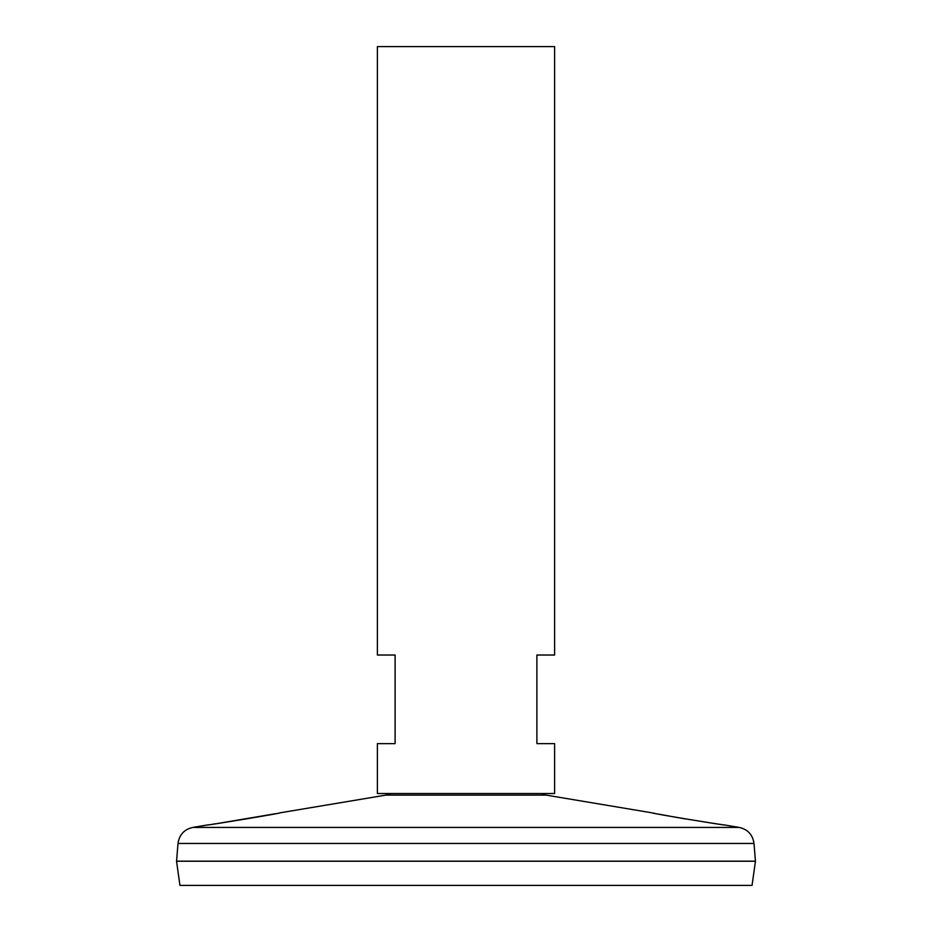 <?xml version="1.0" encoding="UTF-8"?>
<svg xmlns="http://www.w3.org/2000/svg" width="932" height="932" viewBox="0 0 932 932"><rect width="100%" height="100%" fill="white"/><g stroke="black" fill="none" stroke-linecap="round" stroke-linejoin="round"><path stroke-width="1.4" d="M554.61 793.528L377.39 793.528L377.39 743.631L395.11 743.631L395.11 655.021L377.39 655.021L377.39 46.6L554.61 46.6L554.61 655.021L536.89 655.021L536.89 743.631L554.61 743.631L554.61 793.528M213.044 824.168L215.886 823.748M217.948 823.434L275.825 813.659M541.189 793.528L546.059 795.101L385.941 795.101L280.113 812.809C282.454 813.065 205.122 825.822 207.277 824.995L207.44 824.971M208.046 824.89L208.85 824.773M653.542 813.135L654.707 813.368M658.971 814.195L678.822 817.807M680.814 818.156L685.218 818.902M712.759 823.247L717.092 823.888M720.215 824.342L721.927 824.599M723.314 824.797L724.001 824.89M739.262 827.43L192.738 827.43C184.175 829.422 179.27 834.757 178 843.46L754 843.46C752.73 834.757 747.825 829.422 739.262 827.43L724.723 824.995C726.902 825.822 649.534 813.065 651.887 812.809L546.059 795.101M754 843.46L755.444 861.18L176.556 861.18L178 843.46M755.444 861.238L176.556 861.238L179.946 885.4L752.054 885.4L755.444 861.238M385.941 795.101L390.811 793.528M207.277 824.995L192.738 827.43"/></g></svg>
